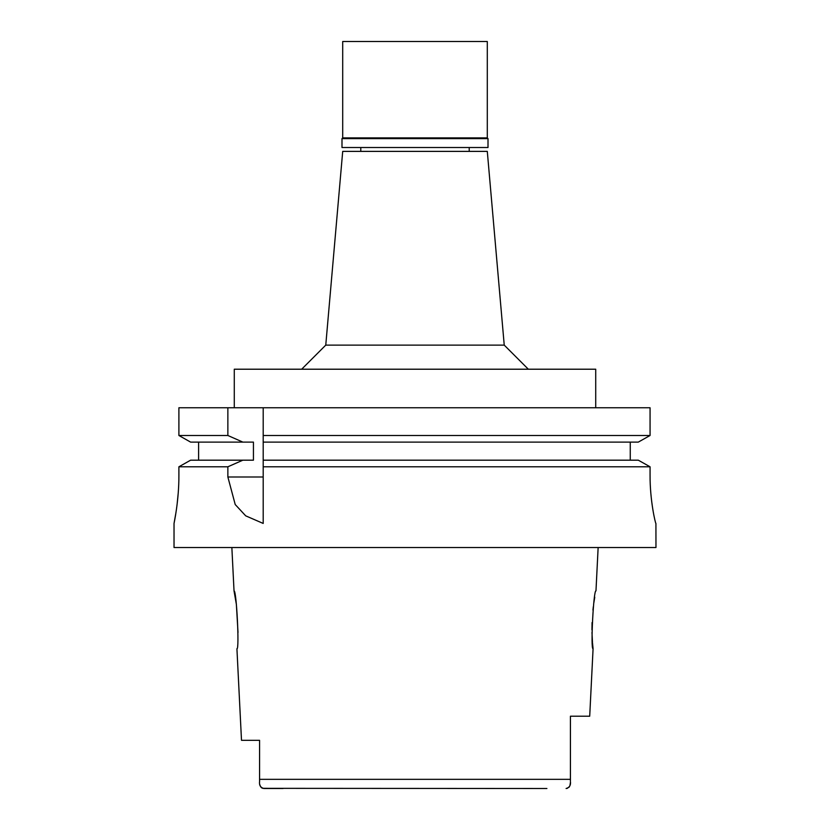 <?xml version="1.0" encoding="UTF-8"?>
<svg xmlns="http://www.w3.org/2000/svg" width="830" height="830" viewBox="0 0 830 830"><rect width="100%" height="100%" fill="white"/><g stroke="black" fill="none" stroke-linecap="round" stroke-linejoin="round"><path stroke-width="1.25" d="M262.695 788.334L546.908 788.5M283.092 788.5L263.899 788.5C260.516 787.587 259.085 785.242 259.572 781.497L259.572 740.308L241.499 740.308L259.572 740.308M259.572 753.36L259.572 766.37M259.811 784.672L260.475 786.518M261.087 787.359L261.917 788.002M598.139 547.53L595.971 590.908C593.575 588.968 590.4 650.398 593.077 648.738L589.705 716.207L570.428 716.207L570.428 780.791M570.407 782.586L569.961 785.522M569.536 786.498L568.924 787.338M567.544 788.251L566.101 788.5C569.473 787.566 570.916 785.232 570.428 781.497M241.499 740.308L236.924 648.738C239.559 650.502 236.509 589.456 234.029 590.908L236.374 604.396L238.013 632.46M259.572 779.339L570.428 779.339L570.428 758.413L570.428 780.065M593.077 648.738L592.527 643.074M592.464 642.254L591.987 632.47M591.956 629.835L592.06 622.552M592.942 610.05L593.326 606.709M593.875 602.601L594.757 597.195M504.235 345.124L487.293 151.382L342.707 151.382L325.765 345.124L504.235 345.124L528.337 369.215M595.722 407.769L595.722 369.215L234.278 369.215L234.278 407.769M638.301 460.183L650.066 466.792L638.301 460.183L263.193 460.183L263.193 435.491L650.066 435.491L650.066 407.769L178.896 407.769L178.896 435.491L190.61 442.11L178.896 435.491L227.866 435.491L242.868 442.11L253.441 442.11L253.441 460.183L190.61 460.183L178.896 466.792L190.61 460.183M263.193 435.491L263.193 407.769M263.193 460.183L263.193 523.336M263.193 437.742L263.193 439.952M263.193 462.362L263.193 466.792L650.066 466.792L650.066 475.237C649.89 500.625 655.565 524.166 655.918 523.44C655.596 524.228 649.911 500.957 650.066 475.237M650.066 407.769L650.066 435.491L638.301 442.11L650.066 435.491M630.261 442.11L630.261 460.183M198.609 460.183L198.609 442.11M178.896 475.237C179.062 500.729 173.844 524.301 174.03 523.44C173.854 524.29 179.062 500.698 178.896 475.237L178.896 466.792L227.866 466.792L227.866 476.991L235.222 504.536L245.711 515.845L263.193 523.44M227.866 407.769L227.866 435.491M202.945 466.792L227.866 466.792L242.868 460.183M655.918 523.44L655.97 547.53L174.03 547.53L174.03 523.44L175.97 512.525M177.081 504.599L178.253 492.75M263.193 442.11L638.301 442.11M190.61 442.11L242.868 442.11M488.009 138.61L341.991 138.61L342.707 137.884L487.293 137.884L488.009 138.61L488.009 147.522L341.991 147.522L341.991 138.61M487.293 137.884L487.293 41.5L342.707 41.5L342.707 137.884M227.866 476.991L263.193 476.991M234.029 590.908L231.861 547.53M469.22 147.522L469.22 151.382M360.78 147.522L360.78 151.382M325.765 345.124L301.663 369.215"/></g></svg>
